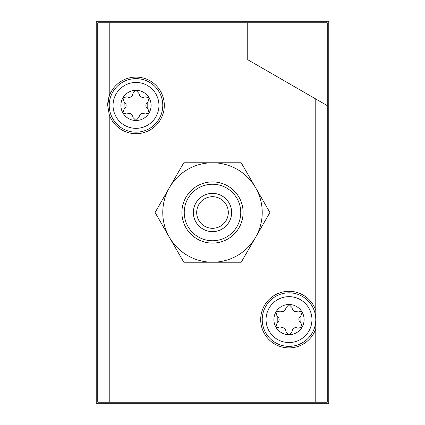 <?xml version="1.0" encoding="UTF-8"?>
<svg xmlns="http://www.w3.org/2000/svg" width="425" height="425" viewBox="0 0 425 425"><rect width="100%" height="100%" fill="white"/><g stroke="black" fill="none" stroke-linecap="round" stroke-linejoin="round"><path stroke-width="0.64" d="M300.98 323.027L302.085 327.154A15.109 15.109 0 0 0 302.085 312.046L300.783 316.285A3.825 3.825 0 0 0 298.871 319.605M298.871 319.664A3.825 3.825 0 0 0 300.783 322.915L300.98 316.173M293.988 311.084A3.825 3.825 0 0 0 297.76 311.052L297.76 311.052C294.599 312.12 292.687 311.015 292.023 307.743A3.825 3.825 0 0 0 293.935 311.058M292.023 307.514L289 304.491A15.109 15.109 0 0 0 275.915 312.046L280.24 311.052A3.825 3.825 0 0 0 284.07 311.052M297.957 310.941L302.085 312.046A15.109 15.109 0 0 0 289 304.491L285.977 307.743C285.318 311.01 283.406 312.115 280.24 311.052L280.043 310.941M284.123 311.02A3.825 3.825 0 0 0 285.977 307.743L285.977 307.514M279.129 319.536A3.825 3.825 0 0 0 277.217 316.285L277.217 322.915A3.825 3.825 0 0 0 279.129 319.595M277.02 323.027L275.915 327.154A15.109 15.109 0 0 0 302.085 327.154L297.957 328.259M277.02 316.173L275.915 312.046A15.109 15.109 0 0 0 275.915 327.154L280.24 328.148C283.401 327.08 285.313 328.185 285.977 331.457A3.825 3.825 0 0 0 284.065 328.142M292.023 331.686L289 334.709L285.977 331.686M293.877 328.18A3.825 3.825 0 0 0 292.023 331.457C292.682 328.19 294.594 327.085 297.76 328.148A3.825 3.825 0 0 0 293.93 328.148M284.012 328.116A3.825 3.825 0 0 0 280.24 328.148L280.043 328.259M144.957 96.741L149.085 97.846A15.109 15.109 0 0 0 136 90.291L139.023 93.543A3.825 3.825 0 0 0 140.935 96.858M140.988 96.884A3.825 3.825 0 0 0 144.76 96.852C141.599 97.92 139.687 96.815 139.023 93.543L139.023 93.314M131.123 96.82A3.825 3.825 0 0 0 132.977 93.543L132.977 93.543C132.318 96.81 130.406 97.915 127.24 96.852A3.825 3.825 0 0 0 131.07 96.852M127.043 96.741L122.915 97.846A15.109 15.109 0 0 0 122.915 112.954L124.217 108.715A3.825 3.825 0 0 0 126.129 105.395M132.977 93.314L136 90.291A15.109 15.109 0 0 0 122.915 97.846L124.217 102.085L124.02 108.827M126.129 105.336A3.825 3.825 0 0 0 124.217 102.085L124.02 101.973M131.012 113.916A3.825 3.825 0 0 0 127.24 113.948L127.24 113.948C130.401 112.88 132.313 113.985 132.977 117.257A3.825 3.825 0 0 0 131.065 113.942M132.977 117.486L136 120.509A15.109 15.109 0 0 0 149.085 97.846L147.98 101.973M127.043 114.059L122.915 112.954A15.109 15.109 0 0 0 136 120.509L139.023 117.257C139.682 113.99 141.594 112.885 144.76 113.948A3.825 3.825 0 0 0 140.93 113.948M147.98 108.827L149.085 112.954L144.957 114.059M145.871 105.464A3.825 3.825 0 0 0 147.783 108.715L147.783 102.085A3.825 3.825 0 0 0 145.871 105.405M140.877 113.98A3.825 3.825 0 0 0 139.023 117.257L139.023 117.486M109.225 22.78L97.75 22.78L97.75 402.22L327.25 402.22L327.25 22.78L109.225 22.78L109.225 96.22L107.695 105.4L109.225 114.58A28.305 28.305 0 0 0 152.761 128.212A28.305 28.305 0 0 0 152.761 82.588A28.305 28.305 0 0 0 107.695 105.395M315.775 328.78L315.775 310.42A28.305 28.305 0 0 0 260.695 319.6A28.305 28.305 0 0 0 315.775 328.78L315.775 402.22M327.25 105.613L247.748 59.713L247.748 22.78M328.78 21.25L328.78 403.75L96.22 403.75L96.22 21.25L328.78 21.25M212.5 162.775L183.791 162.775L155.083 212.5L183.791 262.225L241.209 262.225L269.918 212.5L241.209 162.775L212.5 162.775A49.725 49.725 0 0 0 169.437 237.363A49.725 49.725 0 0 0 255.563 237.363A49.725 49.725 0 0 0 212.5 162.775M193.375 212.5A19.125 19.125 0 0 0 222.062 229.064A19.125 19.125 0 0 0 222.062 195.936A19.125 19.125 0 0 0 193.375 212.5M184.243 212.5A28.257 28.257 0 0 0 226.626 236.969A28.257 28.257 0 0 0 226.626 188.031A28.257 28.257 0 0 0 184.243 212.5M181.9 212.5A30.6 30.6 0 0 0 227.8 238.999A30.6 30.6 0 0 0 227.8 186.001A30.6 30.6 0 0 0 181.9 212.5M196.69 212.5A15.81 15.81 0 0 0 220.405 226.196A15.81 15.81 0 0 0 220.405 198.804A15.81 15.81 0 0 0 196.69 212.5M262.225 319.6A26.775 26.775 0 0 0 302.388 342.789A26.775 26.775 0 0 0 302.388 296.411A26.775 26.775 0 0 0 262.225 319.6M109.225 105.4A26.775 26.775 0 0 0 149.387 128.589A26.775 26.775 0 0 0 149.387 82.211A26.775 26.775 0 0 0 109.225 105.4M109.225 402.22L109.225 114.58M315.775 310.42L315.775 98.988M266.05 319.6A22.95 22.95 0 0 0 300.475 339.474A22.95 22.95 0 0 0 300.475 299.726A22.95 22.95 0 0 0 266.05 319.6M113.05 105.4A22.95 22.95 0 0 0 147.475 125.274A22.95 22.95 0 0 0 147.475 85.526A22.95 22.95 0 0 0 113.05 105.4"/></g></svg>
